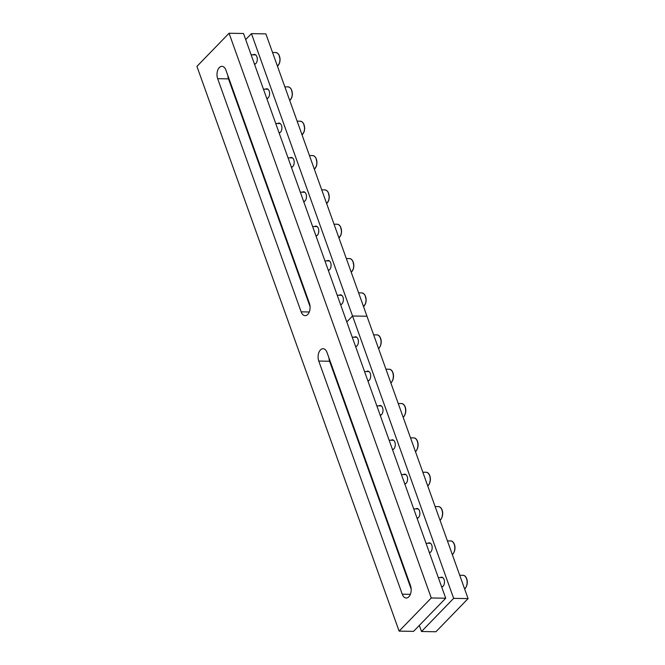 <?xml version="1.0" encoding="UTF-8"?>
<svg xmlns="http://www.w3.org/2000/svg" width="665" height="665" viewBox="0 0 665 665"><rect width="100%" height="100%" fill="white"/><g stroke="black" fill="none" stroke-linecap="round" stroke-linejoin="round"><path stroke-width="1" d="M330.023 360.871L329.474 360.862L411.17 589.065L329.599 361.245A8.08 4.805 91 0 1 328.942 357.853M217.671 78.694A8.08 4.805 91 0 1 217.654 70.465A8.08 4.805 91 0 1 221.944 66.35A8.08 4.805 91 0 1 225.934 70.174L309.416 303.315A8.08 4.805 91 0 1 309.425 311.536A8.08 4.805 91 0 1 305.144 315.659A8.08 4.805 91 0 1 301.145 311.835L217.671 78.694L228.502 78.877L310.073 306.698L228.502 78.877A8.08 4.805 91 0 1 227.837 75.494A8.08 4.805 -89 0 0 228.502 78.877L229.059 78.886M392.516 449.665A4.938 2.934 -89 0 0 394.877 442.142A4.938 2.934 -89 0 0 392.441 439.806A4.938 2.934 -89 0 0 391.211 440.23M404.81 484.012A4.938 2.934 -89 0 0 407.18 476.481A4.938 2.934 -89 0 0 404.736 474.145A4.938 2.934 -89 0 0 403.505 474.569M367.92 380.987A4.938 2.934 -89 0 0 370.289 373.456A4.938 2.934 -89 0 0 367.845 371.12A4.938 2.934 -89 0 0 366.615 371.544M380.214 415.326A4.938 2.934 -89 0 0 382.583 407.795A4.938 2.934 -89 0 0 380.139 405.459A4.938 2.934 -89 0 0 378.909 405.891M441.701 587.037A4.938 2.934 -89 0 0 444.062 579.506A4.938 2.934 -89 0 0 441.627 577.17A4.938 2.934 -89 0 0 440.388 577.594M417.105 518.351A4.938 2.934 -89 0 0 419.474 510.82A4.938 2.934 -89 0 0 417.03 508.484A4.938 2.934 -89 0 0 415.8 508.916M429.399 552.69A4.938 2.934 -89 0 0 431.768 545.159A4.938 2.934 -89 0 0 429.324 542.831A4.938 2.934 -89 0 0 428.094 543.255M355.625 346.648A4.938 2.934 -89 0 0 357.994 339.117A4.938 2.934 -89 0 0 355.551 336.781A4.938 2.934 -89 0 0 354.32 337.205M419.324 625.424L421.494 631.501L435.932 631.75L468.085 598.608L265.884 33.882L251.445 33.632L245.676 39.576M421.494 631.501L453.646 598.359L468.085 598.608M453.646 598.359L352.541 316L366.98 316.241L352.541 316L346.781 321.943L352.541 316L251.445 33.632M229.068 33.25L243.506 33.499L445.708 598.226L413.555 631.368L399.116 631.118L196.915 66.392L229.068 33.25L431.269 597.976L399.116 631.118M445.708 598.226L431.269 597.976M410.513 585.674A8.08 4.805 91 0 1 410.529 593.903A8.08 4.805 91 0 1 406.24 598.018A8.08 4.805 91 0 1 402.25 594.194L318.768 361.053A8.08 4.805 91 0 1 318.759 352.832A8.08 4.805 91 0 1 323.04 348.718A8.08 4.805 91 0 1 327.039 352.533L410.513 585.674M291.411 167.306A4.938 2.934 -89 0 0 293.78 159.775A4.938 2.934 -89 0 0 291.337 157.439A4.938 2.934 -89 0 0 290.106 157.871M303.706 201.645A4.938 2.934 -89 0 0 306.075 194.114A4.938 2.934 -89 0 0 303.631 191.778A4.938 2.934 -89 0 0 302.4 192.21M266.823 98.62A4.938 2.934 -89 0 0 269.184 91.088A4.938 2.934 -89 0 0 266.748 88.753A4.938 2.934 -89 0 0 265.518 89.185M279.117 132.967A4.938 2.934 -89 0 0 281.486 125.436A4.938 2.934 -89 0 0 279.042 123.1A4.938 2.934 -89 0 0 277.812 123.524M340.596 304.67A4.938 2.934 -89 0 0 342.965 297.139A4.938 2.934 -89 0 0 340.522 294.803A4.938 2.934 -89 0 0 339.291 295.235M316.008 235.992A4.938 2.934 -89 0 0 318.369 228.461A4.938 2.934 -89 0 0 315.933 226.125A4.938 2.934 -89 0 0 314.695 226.549M328.302 270.331A4.938 2.934 -89 0 0 330.671 262.8A4.938 2.934 -89 0 0 328.227 260.464A4.938 2.934 -89 0 0 326.997 260.896M254.529 64.281A4.938 2.934 -89 0 0 256.89 56.749A4.938 2.934 -89 0 0 254.454 54.414A4.938 2.934 -89 0 0 253.215 54.846M378.551 348.551A7.182 4.273 -89 0 0 378.95 348.186A7.182 4.273 -89 0 0 380.904 340.148A7.182 4.273 -89 0 0 376.889 334.894C380.422 334.653 383.348 342.45 379.133 348.119L378.568 348.61M380.089 337.463A6.733 4.007 91 0 1 379.923 346.814M390.845 382.89A7.182 4.273 -89 0 0 391.244 382.533A7.182 4.273 -89 0 0 393.198 374.486A7.182 4.273 -89 0 0 389.183 369.241C392.724 368.992 395.642 376.789 391.427 382.458L390.87 382.949M392.383 371.801A6.733 4.007 91 0 1 392.225 381.153M452.325 554.602A7.182 4.273 -89 0 0 452.724 554.236A7.182 4.273 -89 0 0 454.677 546.198A7.182 4.273 -89 0 0 450.662 540.944C454.203 540.703 457.121 548.5 452.907 554.169L452.35 554.66M453.863 543.513A6.733 4.007 91 0 1 453.705 552.864M415.442 451.577A7.182 4.273 -89 0 0 415.833 451.211A7.182 4.273 -89 0 0 417.786 443.173A7.182 4.273 -89 0 0 413.771 437.919C417.312 437.678 420.238 445.475 416.024 451.144L415.459 451.635M416.972 440.488A6.733 4.007 91 0 1 416.814 449.839M277.446 66.184A7.182 4.273 -89 0 0 277.845 65.827A7.182 4.273 -89 0 0 279.799 57.788A7.182 4.273 -89 0 0 275.784 52.535L277.313 52.992L278.992 54.829L280.115 59.717L279.632 62.909L277.471 66.251M278.984 55.095A6.733 4.007 91 0 1 278.826 64.455M363.522 306.582A7.182 4.273 -89 0 0 363.921 306.216A7.182 4.273 -89 0 0 365.875 298.178A7.182 4.273 -89 0 0 361.86 292.924L363.381 293.381L365.068 295.218L366.191 300.106L365.7 303.298L363.547 306.64M365.06 295.484A6.733 4.007 91 0 1 364.894 304.844M326.631 203.556A7.182 4.273 -89 0 0 327.03 203.191A7.182 4.273 -89 0 0 328.984 195.153A7.182 4.273 -89 0 0 324.969 189.899L326.498 190.356L328.178 192.193L329.3 197.081L328.809 200.273L326.656 203.615M328.169 192.459A6.733 4.007 91 0 1 328.011 201.819M351.228 272.234A7.182 4.273 -89 0 0 351.627 271.877A7.182 4.273 -89 0 0 353.572 263.83A7.182 4.273 -89 0 0 349.557 258.585L351.087 259.042L352.766 260.88L353.896 265.767L353.406 268.951L351.245 272.293M352.758 261.146A6.733 4.007 91 0 1 352.6 270.497M302.043 134.87A7.182 4.273 -89 0 0 302.442 134.505A7.182 4.273 -89 0 0 304.395 126.466A7.182 4.273 -89 0 0 300.381 121.221L301.902 121.678L303.589 123.515L304.711 128.403L304.221 131.587L302.06 134.929M303.581 123.781A6.733 4.007 91 0 1 303.415 133.133M464.619 588.941A7.182 4.273 -89 0 0 465.018 588.575A7.182 4.273 -89 0 0 466.971 580.537A7.182 4.273 -89 0 0 462.956 575.292C466.498 575.042 469.424 582.839 465.209 588.508L464.644 588.999M466.157 577.852A6.733 4.007 91 0 1 465.999 587.203M289.749 100.531A7.182 4.273 -89 0 0 290.14 100.166A7.182 4.273 -89 0 0 292.093 92.127A7.182 4.273 -89 0 0 288.078 86.874L289.608 87.331L291.287 89.168L292.417 94.064L291.927 97.248L289.765 100.59M291.278 89.442A6.733 4.007 91 0 1 291.12 98.794M427.736 485.916A7.182 4.273 -89 0 0 428.135 485.55A7.182 4.273 -89 0 0 430.08 477.512A7.182 4.273 -89 0 0 426.065 472.266C429.607 472.017 432.533 479.814 428.318 485.483L427.753 485.974M429.274 474.827A6.733 4.007 91 0 1 429.108 484.178M403.14 417.238A7.182 4.273 -89 0 0 403.539 416.872A7.182 4.273 -89 0 0 405.492 408.834A7.182 4.273 -89 0 0 401.477 403.58C405.018 403.339 407.936 411.136 403.73 416.805L403.165 417.296M404.677 406.14A6.733 4.007 91 0 1 404.519 415.5M338.934 237.895A7.182 4.273 -89 0 0 339.325 237.53A7.182 4.273 -89 0 0 341.278 229.492A7.182 4.273 -89 0 0 337.263 224.238L338.793 224.695L340.472 226.541L341.602 231.428L341.112 234.612L338.951 237.954M340.463 226.807A6.733 4.007 91 0 1 340.305 236.158M314.337 169.209A7.182 4.273 -89 0 0 314.736 168.852A7.182 4.273 -89 0 0 316.69 160.805A7.182 4.273 -89 0 0 312.675 155.56L314.204 156.017L315.883 157.854L317.006 162.742L316.515 165.926L314.362 169.276M315.875 158.12A6.733 4.007 91 0 1 315.717 167.472M440.031 520.263A7.182 4.273 -89 0 0 440.43 519.897A7.182 4.273 -89 0 0 442.383 511.859A7.182 4.273 -89 0 0 438.368 506.605C441.901 506.364 444.827 514.161 440.612 519.822L440.055 520.321M441.568 509.166A6.733 4.007 91 0 1 441.402 518.525M301.145 311.835L309.267 311.976M402.25 594.194L410.363 594.335M318.768 361.053L329.599 361.245M376.889 334.894L373.639 334.844M356.764 337.246L352.234 337.172M356.615 346.232L355.467 346.207M389.183 369.241L385.941 369.183M369.067 371.594L364.528 371.511M368.909 380.571L367.77 380.555M450.662 540.944L447.42 540.894M430.546 543.297L426.007 543.222M430.388 552.274L429.249 552.258M413.771 437.919L410.529 437.869M393.655 440.272L389.125 440.197M393.505 449.249L392.358 449.232M275.784 52.535L272.542 52.477M255.668 54.887L251.137 54.804M255.51 63.865L254.371 63.848M361.86 292.924L358.61 292.866M341.735 295.277L337.205 295.202M341.586 304.254L340.438 304.238M324.969 189.899L321.727 189.841M304.853 192.252L300.314 192.177M304.695 201.229L303.556 201.212M349.557 258.585L346.315 258.527M329.441 260.938L324.911 260.855M329.291 269.915L328.144 269.899M300.381 121.221L297.13 121.163M280.256 123.565L275.726 123.491M280.106 132.551L278.959 132.526M462.956 575.292L459.714 575.233M442.84 577.636L438.31 577.561M442.682 586.621L441.543 586.596M288.078 86.874L284.836 86.824M267.962 89.226L263.431 89.152M267.812 98.204L266.665 98.187M426.065 472.266L422.824 472.208M405.949 474.611L401.419 474.536M405.8 483.596L404.653 483.571M401.477 403.58L398.235 403.522M381.361 405.933L376.822 405.85M381.203 414.91L380.064 414.894M337.263 224.238L334.021 224.188M317.147 226.59L312.617 226.516M316.989 235.576L315.85 235.551M312.675 155.56L309.433 155.502M292.558 157.913L288.02 157.829M292.401 166.89L291.253 166.873M438.368 506.605L435.118 506.547M418.243 508.958L413.713 508.875M418.094 517.935L416.947 517.919"/></g></svg>
